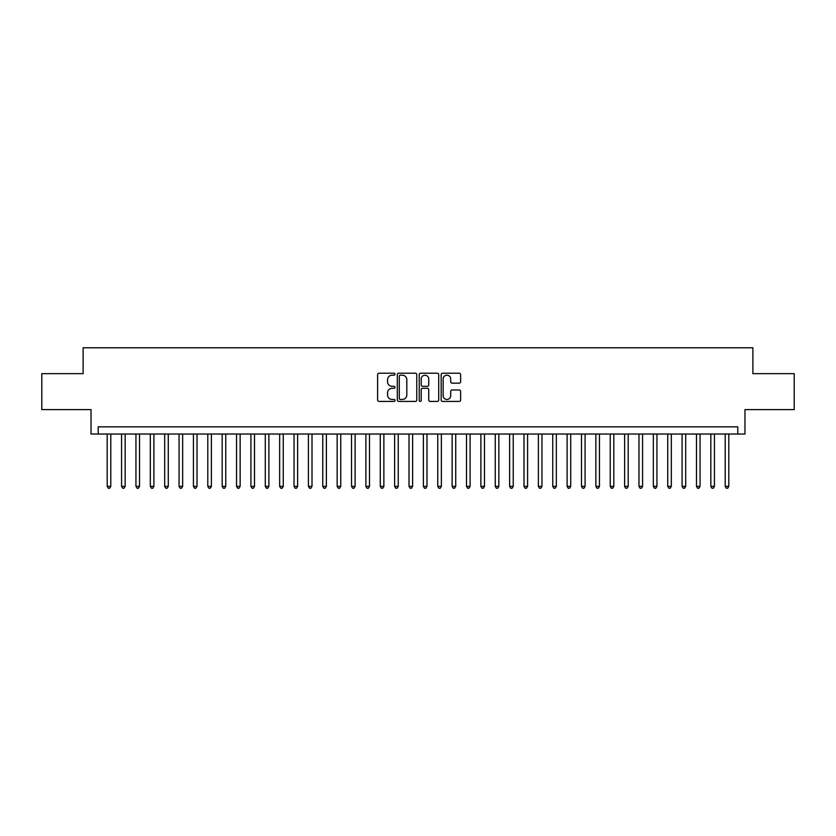 <?xml version="1.0" encoding="UTF-8"?>
<svg xmlns="http://www.w3.org/2000/svg" width="836" height="836" viewBox="0 0 836 836"><rect width="100%" height="100%" fill="white"/><g stroke="black" fill="none" stroke-linecap="round" stroke-linejoin="round"><path stroke-width="1.25" d="M395 374.194A0.993 0.993 0 0 0 394.017 373.211L379.032 373.211A1.411 1.411 0 0 0 377.621 374.622L377.621 400.016A1.411 1.411 0 0 0 379.032 401.426L394.017 401.426A0.993 0.993 0 0 0 395 400.434A0.993 0.993 0 0 0 394.017 399.451L392.074 399.451A4.514 4.514 0 0 1 387.559 394.937L387.559 392.815A4.514 4.514 0 0 1 392.074 388.301L394.017 388.301A0.993 0.993 0 0 0 395 387.319A0.993 0.993 0 0 0 394.017 386.326L392.074 386.326A4.514 4.514 0 0 1 387.559 381.812L387.559 379.701A4.514 4.514 0 0 1 392.074 375.186L394.017 375.186A0.993 0.993 0 0 0 395 374.194M459.225 383.149A1.411 1.411 0 0 0 460.636 381.738L460.636 374.622A1.411 1.411 0 0 0 459.225 373.211L442.578 373.211A1.411 1.411 0 0 0 441.168 374.622L441.168 400.016A1.411 1.411 0 0 0 442.578 401.426L459.225 401.426A1.411 1.411 0 0 0 460.636 400.016L460.636 391.405A1.411 1.411 0 0 0 459.225 389.994L452.109 389.994A1.411 1.411 0 0 0 450.698 391.405L450.698 395.668A3.772 3.772 0 0 1 446.926 399.451A3.772 3.772 0 0 1 443.143 395.668L443.143 378.959A3.772 3.772 0 0 1 446.926 375.186A3.772 3.772 0 0 1 450.698 378.959L450.698 381.738A1.411 1.411 0 0 0 452.109 383.149L459.225 383.149M737.791 434.03L744.97 434.03L744.97 409.588L794.2 409.588L794.2 373.661L752.881 373.661L752.881 347.786L83.119 347.786L83.119 373.661L41.8 373.661L41.8 409.588L91.03 409.588L91.03 434.03L737.791 434.03L737.791 426.841L98.209 426.841L98.209 434.03M416.767 374.622A1.411 1.411 0 0 0 415.356 373.211L398.709 373.211A1.411 1.411 0 0 0 397.299 374.622L397.299 400.016A1.411 1.411 0 0 0 398.709 401.426L415.356 401.426A1.411 1.411 0 0 0 416.767 400.016L416.767 374.622M420.644 373.211L437.291 373.211A1.411 1.411 0 0 1 438.701 374.622L438.701 400.016A1.411 1.411 0 0 1 437.291 401.426L430.164 401.426A1.411 1.411 0 0 1 428.753 400.016L428.753 389.712A1.411 1.411 0 0 0 427.342 388.301L422.619 388.301A1.411 1.411 0 0 0 421.208 389.712L421.208 400.434A0.993 0.993 0 0 1 420.226 401.426A0.993 0.993 0 0 1 419.233 400.434L419.233 374.622A1.411 1.411 0 0 1 420.644 373.211M400.256 375.186A0.993 0.993 0 0 0 399.274 376.169L399.274 398.458A0.993 0.993 0 0 0 400.256 399.451L402.304 399.451A4.514 4.514 0 0 0 406.818 394.937L406.818 379.701A4.514 4.514 0 0 0 402.304 375.186L400.256 375.186M428.753 379.021A3.772 3.772 0 0 0 424.981 375.249A3.772 3.772 0 0 0 421.208 379.021L421.208 384.915A1.411 1.411 0 0 0 422.619 386.326L427.342 386.326A1.411 1.411 0 0 0 428.753 384.915L428.753 379.021M107.196 434.03L107.196 486.343L110.791 486.343L110.791 434.03M110.791 486.343L109.715 488.214L108.272 488.214L107.196 486.343M121.565 434.03L121.565 486.343L125.16 486.343L125.16 434.03M125.16 486.343L124.083 488.214L122.641 488.214L121.565 486.343M135.944 434.03L135.944 486.343L139.528 486.343L139.528 434.03M139.528 486.343L138.452 488.214L137.02 488.214L135.944 486.343M150.313 434.03L150.313 486.343L153.908 486.343L153.908 434.03M153.908 486.343L152.831 488.214L151.389 488.214L150.313 486.343M164.682 434.03L164.682 486.343L168.276 486.343L168.276 434.03M168.276 486.343L167.2 488.214L165.758 488.214L164.682 486.343M179.061 434.03L179.061 486.343L182.656 486.343L182.656 434.03M182.656 486.343L181.569 488.214L180.137 488.214L179.061 486.343M193.429 434.03L193.429 486.343L197.024 486.343L197.024 434.03M197.024 486.343L195.948 488.214L194.506 488.214L193.429 486.343M207.798 434.03L207.798 486.343L211.393 486.343L211.393 434.03M211.393 486.343L210.317 488.214L208.885 488.214L207.798 486.343M222.177 434.03L222.177 486.343L225.772 486.343L225.772 434.03M225.772 486.343L224.685 488.214L223.254 488.214L222.177 486.343M236.546 434.03L236.546 486.343L240.141 486.343L240.141 434.03M240.141 486.343L239.065 488.214L237.623 488.214L236.546 486.343M250.915 434.03L250.915 486.343L254.51 486.343L254.51 434.03M254.51 486.343L253.433 488.214L252.002 488.214L250.915 486.343M265.294 434.03L265.294 486.343L268.889 486.343L268.889 434.03M268.889 486.343L267.813 488.214L266.37 488.214L265.294 486.343M279.663 434.03L279.663 486.343L283.258 486.343L283.258 434.03M283.258 486.343L282.181 488.214L280.739 488.214L279.663 486.343M294.042 434.03L294.042 486.343L297.626 486.343L297.626 434.03M297.626 486.343L296.55 488.214L295.118 488.214L294.042 486.343M308.411 434.03L308.411 486.343L312.006 486.343L312.006 434.03M312.006 486.343L310.929 488.214L309.487 488.214L308.411 486.343M322.78 434.03L322.78 486.343L326.374 486.343L326.374 434.03M326.374 486.343L325.298 488.214L323.856 488.214L322.78 486.343M337.159 434.03L337.159 486.343L340.743 486.343L340.743 434.03M340.743 486.343L339.667 488.214L338.235 488.214L337.159 486.343M351.528 434.03L351.528 486.343L355.122 486.343L355.122 434.03M355.122 486.343L354.046 488.214L352.604 488.214L351.528 486.343M365.896 434.03L365.896 486.343L369.491 486.343L369.491 434.03M369.491 486.343L368.415 488.214L366.973 488.214L365.896 486.343M380.275 434.03L380.275 486.343L383.87 486.343L383.87 434.03M383.87 486.343L382.784 488.214L381.352 488.214L380.275 486.343M394.644 434.03L394.644 486.343L398.239 486.343L398.239 434.03M398.239 486.343L397.163 488.214L395.721 488.214L394.644 486.343M409.013 434.03L409.013 486.343L412.608 486.343L412.608 434.03M412.608 486.343L411.531 488.214L410.1 488.214L409.013 486.343M423.392 434.03L423.392 486.343L426.987 486.343L426.987 434.03M426.987 486.343L425.9 488.214L424.469 488.214L423.392 486.343M437.761 434.03L437.761 486.343L441.356 486.343L441.356 434.03M441.356 486.343L440.279 488.214L438.837 488.214L437.761 486.343M452.13 434.03L452.13 486.343L455.724 486.343L455.724 434.03M455.724 486.343L454.648 488.214L453.216 488.214L452.13 486.343M466.509 434.03L466.509 486.343L470.104 486.343L470.104 434.03M470.104 486.343L469.027 488.214L467.585 488.214L466.509 486.343M480.878 434.03L480.878 486.343L484.472 486.343L484.472 434.03M484.472 486.343L483.396 488.214L481.954 488.214L480.878 486.343M495.257 434.03L495.257 486.343L498.841 486.343L498.841 434.03M498.841 486.343L497.765 488.214L496.333 488.214L495.257 486.343M509.626 434.03L509.626 486.343L513.22 486.343L513.22 434.03M513.22 486.343L512.144 488.214L510.702 488.214L509.626 486.343M523.994 434.03L523.994 486.343L527.589 486.343L527.589 434.03M527.589 486.343L526.513 488.214L525.071 488.214L523.994 486.343M538.374 434.03L538.374 486.343L541.958 486.343L541.958 434.03M541.958 486.343L540.882 488.214L539.45 488.214L538.374 486.343M552.742 434.03L552.742 486.343L556.337 486.343L556.337 434.03M556.337 486.343L555.261 488.214L553.819 488.214L552.742 486.343M567.111 434.03L567.111 486.343L570.706 486.343L570.706 434.03M570.706 486.343L569.63 488.214L568.187 488.214L567.111 486.343M581.49 434.03L581.49 486.343L585.085 486.343L585.085 434.03M585.085 486.343L583.998 488.214L582.567 488.214L581.49 486.343M595.859 434.03L595.859 486.343L599.454 486.343L599.454 434.03M599.454 486.343L598.377 488.214L596.935 488.214L595.859 486.343M610.228 434.03L610.228 486.343L613.823 486.343L613.823 434.03M613.823 486.343L612.746 488.214L611.315 488.214L610.228 486.343M624.607 434.03L624.607 486.343L628.202 486.343L628.202 434.03M628.202 486.343L627.115 488.214L625.683 488.214L624.607 486.343M638.976 434.03L638.976 486.343L642.57 486.343L642.57 434.03M642.57 486.343L641.494 488.214L640.052 488.214L638.976 486.343M653.344 434.03L653.344 486.343L656.939 486.343L656.939 434.03M656.939 486.343L655.863 488.214L654.431 488.214L653.344 486.343M667.724 434.03L667.724 486.343L671.318 486.343L671.318 434.03M671.318 486.343L670.242 488.214L668.8 488.214L667.724 486.343M682.092 434.03L682.092 486.343L685.687 486.343L685.687 434.03M685.687 486.343L684.611 488.214L683.169 488.214L682.092 486.343M696.472 434.03L696.472 486.343L700.056 486.343L700.056 434.03M700.056 486.343L698.98 488.214L697.548 488.214L696.472 486.343M710.84 434.03L710.84 486.343L714.435 486.343L714.435 434.03M714.435 486.343L713.359 488.214L711.917 488.214L710.84 486.343M725.209 434.03L725.209 486.343L728.804 486.343L728.804 434.03M728.804 486.343L727.728 488.214L726.285 488.214L725.209 486.343"/></g></svg>
